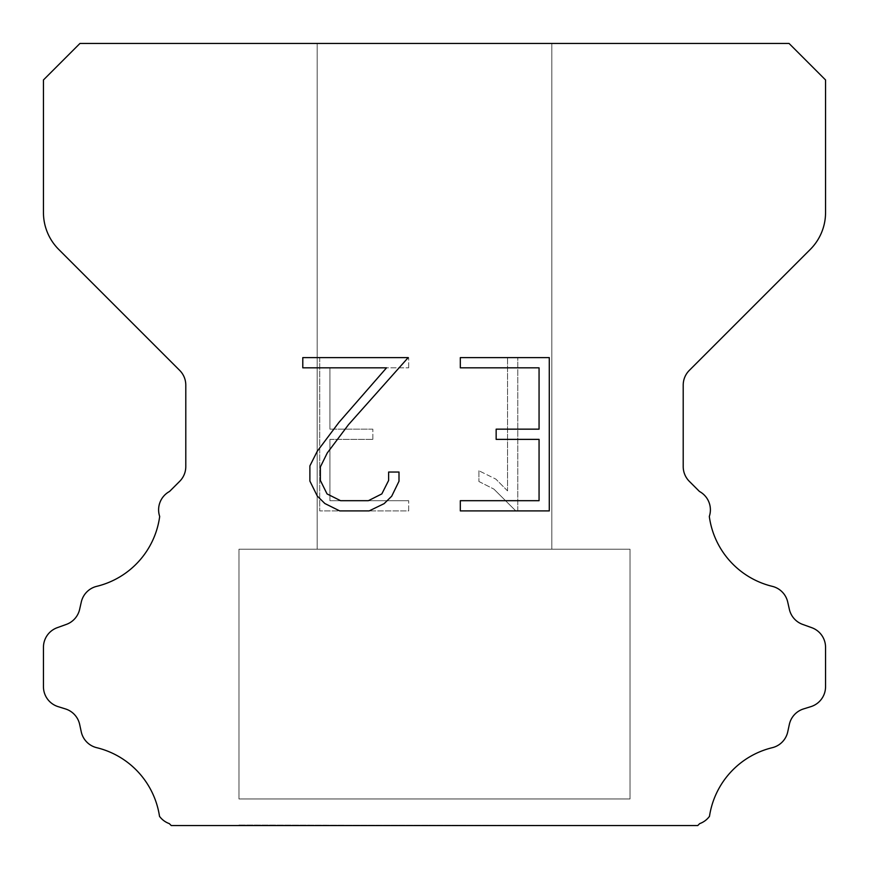 <?xml version="1.0" encoding="UTF-8"?>
<svg xmlns="http://www.w3.org/2000/svg" width="869" height="869" viewBox="0 0 869 869"><rect width="100%" height="100%" fill="white"/><g stroke="black" fill="none" stroke-linecap="round" stroke-linejoin="round"><path stroke-width="0.65" stroke-dasharray="4.34 3.26" d="M551.815 43.45L317.185 43.45L317.185 549.208L551.815 549.208L317.185 549.208L551.815 549.208L551.815 43.45L317.185 43.45L317.185 549.208L551.815 549.208L317.185 549.208L551.815 549.208L551.815 43.45L317.185 43.45L317.185 549.208L551.815 549.208L317.185 549.208L551.815 549.208L551.815 43.45L317.185 43.45L317.185 549.208L551.815 549.208L317.185 549.208L551.815 549.208L551.815 43.45L317.185 43.45L317.185 549.208L551.815 549.208L317.185 549.208L551.815 549.208L551.815 43.45L317.185 43.45L317.185 549.208L551.815 549.208L317.185 549.208L551.815 549.208L551.815 43.45L317.185 43.45L317.185 549.208L551.815 549.208L317.185 549.208L551.815 549.208L551.815 43.45L317.185 43.45L317.185 549.208L551.815 549.208L317.185 549.208L551.815 549.208L551.815 43.45L317.185 43.45L317.185 549.208L551.815 549.208L317.185 549.208L551.815 549.208L551.815 43.45L317.185 43.45L317.185 549.208L551.815 549.208L317.185 549.208L551.815 549.208L551.815 43.45L317.185 43.45L317.185 549.208L551.815 549.208L551.815 43.45L317.185 43.45L317.185 549.208L551.815 549.208L551.815 43.45L317.185 43.45L317.185 549.208L551.815 549.208L551.815 43.45L317.185 43.45L317.185 549.208L551.815 549.208L551.815 43.45L317.185 43.45L317.185 549.208L551.815 549.208L551.815 43.45L317.185 43.45L317.185 549.208L551.815 549.208L551.815 43.45L317.185 43.45L317.185 549.208L551.815 549.208L551.815 43.45L317.185 43.45L317.185 549.208L551.815 549.208L551.815 43.45L317.185 43.45L317.185 549.208L551.815 549.208L551.815 43.45L317.185 43.45L317.185 549.208L551.815 549.208L551.815 43.45L317.185 43.45L551.815 43.45M238.975 825.029L630.025 825.55L238.975 825.029M630.025 549.208L238.975 549.208L238.975 798.959L630.025 798.959L238.975 798.959L630.025 798.959L630.025 549.208L238.975 549.208L238.975 798.959L630.025 798.959L238.975 798.959L630.025 798.959L630.025 549.208L238.975 549.208L238.975 798.959L630.025 798.959L238.975 798.959L630.025 798.959L630.025 549.208L238.975 549.208L238.975 798.959L630.025 798.959L238.975 798.959L630.025 798.959L630.025 549.208L238.975 549.208L238.975 798.959L630.025 798.959L238.975 798.959L630.025 798.959L630.025 549.208L238.975 549.208L238.975 798.959L630.025 798.959L238.975 798.959L630.025 798.959L630.025 549.208L238.975 549.208L238.975 798.959L630.025 798.959L238.975 798.959L630.025 798.959L630.025 549.208L238.975 549.208L238.975 798.959L630.025 798.959L238.975 798.959L630.025 798.959L630.025 549.208L238.975 549.208L238.975 798.959L630.025 798.959L238.975 798.959L630.025 798.959L630.025 549.208L238.975 549.208L238.975 798.959L630.025 798.959L238.975 798.959L630.025 798.959L630.025 549.208L238.975 549.208L238.975 798.959L630.025 798.959L630.025 549.208L238.975 549.208L238.975 798.959L630.025 798.959L630.025 549.208L238.975 549.208L238.975 798.959L630.025 798.959L630.025 549.208L238.975 549.208L238.975 798.959L630.025 798.959L630.025 549.208L238.975 549.208L238.975 798.959L630.025 798.959L630.025 549.208L238.975 549.208L238.975 798.959L630.025 798.959L630.025 549.208L238.975 549.208L238.975 798.959L630.025 798.959L630.025 549.208L238.975 549.208L238.975 798.959L630.025 798.959L630.025 549.208L238.975 549.208L238.975 798.959L630.025 798.959L630.025 549.208L238.975 549.208L238.975 798.959L630.025 798.959L630.025 549.208L238.975 549.208L630.025 549.208M539.062 439.377L539.062 500.696L460.32 500.696L460.32 510.907L549.284 510.907L549.284 357.615L460.32 357.615L460.32 367.837L539.062 367.837L539.062 429.156L496.156 429.156L496.156 439.377L539.062 439.377M399.001 481.23L399.001 472.041L388.628 472.041L388.628 480.438L381.839 493.896L368.369 500.696L340.615 500.696L327.048 493.918L320.357 480.438L320.357 466.979L327.244 452.999L348.502 424.659L408.18 357.615L302.792 357.615L302.792 367.837L386.531 367.837L338.921 422.399L317.272 451.239L309.885 465.903L309.885 481.078L317.272 496.036L324.854 503.52L339.725 510.907L369.162 510.907L384.131 503.64L391.713 496.199L399.001 481.23M329.938 500.696L329.938 439.377L329.938 500.696L408.68 500.696L329.938 500.696M329.938 439.377L372.844 439.377L329.938 439.377M372.844 439.377L372.844 429.156L372.844 439.377M372.844 429.156L329.938 429.156L372.844 429.156M329.938 429.156L329.938 367.837L329.938 429.156M329.938 367.837L408.68 367.837L329.938 367.837M408.68 367.837L408.68 357.615L408.68 367.837M408.68 510.907L408.68 500.696L408.68 510.907L319.716 510.907L408.68 510.907M319.716 357.615L319.716 510.907L319.716 357.615L408.68 357.615L319.716 357.615M478.906 470.748L478.906 481.513L478.906 470.748L495.873 479.123L478.906 470.748M478.906 481.513L493.874 489.084L478.906 481.513M493.874 489.084L515.61 510.711L493.874 489.084M515.61 510.711L517.772 510.711L515.61 510.711M517.772 510.711L517.772 357.42L517.772 510.711M507.55 490.887L495.873 479.123L507.55 490.887L507.55 357.42L507.55 490.887M517.772 357.42L507.55 357.42L517.772 357.42M79.948 43.45L43.45 79.948L43.45 212.557A52.14 52.14 0 0 0 58.723 249.425L179.687 370.39A20.856 20.856 0 0 1 185.792 385.141L185.792 466.588A20.856 20.856 0 0 1 179.687 481.328L169.542 491.463A20.856 20.856 0 0 0 159.69 516.447A83.424 83.424 0 0 1 96.709 586.347A20.856 20.856 0 0 0 81.295 602.011L79.622 609.386A20.856 20.856 0 0 1 66.359 624.398L57.235 627.69A20.856 20.856 0 0 0 43.45 647.307L43.45 686.727A20.856 20.856 0 0 0 58.114 706.638L65.468 708.93A20.856 20.856 0 0 1 79.666 724.464L81.251 731.807A20.856 20.856 0 0 0 96.72 747.688A83.424 83.424 0 0 1 159.516 816.339A20.856 20.856 0 0 0 169.314 823.616L171.247 825.55L697.753 825.55L699.686 823.616A20.856 20.856 0 0 0 709.484 816.339A83.424 83.424 0 0 1 772.28 747.688A20.856 20.856 0 0 0 787.749 731.807L789.334 724.464A20.856 20.856 0 0 1 803.532 708.93L810.886 706.638A20.856 20.856 0 0 0 825.55 686.727L825.55 647.307A20.856 20.856 0 0 0 811.765 627.69L802.641 624.398A20.856 20.856 0 0 1 789.378 609.386L787.705 602.011A20.856 20.856 0 0 0 772.291 586.347A83.424 83.424 0 0 1 709.31 516.447A20.856 20.856 0 0 0 699.458 491.463L689.313 481.328A20.856 20.856 0 0 1 683.208 466.588L683.208 385.141A20.856 20.856 0 0 1 689.313 370.39L810.277 249.425A52.14 52.14 0 0 0 825.55 212.557L825.55 79.948L789.052 43.45L79.948 43.45M630.025 825.55L238.975 825.55L630.025 825.55"/><path stroke-width="1.3" d="M539.062 500.696L539.062 439.377L496.156 439.377L496.156 429.156L539.062 429.156L539.062 367.837L460.32 367.837L460.32 357.615L549.284 357.615L549.284 510.907L460.32 510.907L460.32 500.696L539.062 500.696M399.001 472.041L399.001 481.23L391.713 496.199L384.131 503.64L369.162 510.907L339.725 510.907L324.854 503.52L317.272 496.036L309.885 481.078L309.885 465.903L317.272 451.239L338.921 422.399L386.531 367.837L302.792 367.837L302.792 357.615L408.18 357.615L348.502 424.659L327.244 452.999L320.357 466.979L320.357 480.438L327.048 493.918L340.615 500.696L368.369 500.696L381.839 493.896L388.628 480.438L388.628 472.041L399.001 472.041M79.948 43.45L789.052 43.45L825.55 79.948L825.55 212.557A52.14 52.14 0 0 1 810.277 249.425L689.313 370.39A20.856 20.856 0 0 0 683.208 385.141L683.208 466.588A20.856 20.856 0 0 0 689.313 481.328L699.458 491.463A20.856 20.856 0 0 1 709.31 516.447A83.424 83.424 0 0 0 772.291 586.347A20.856 20.856 0 0 1 787.705 602.011L789.378 609.386A20.856 20.856 0 0 0 802.641 624.398L811.765 627.69A20.856 20.856 0 0 1 825.55 647.307L825.55 686.727A20.856 20.856 0 0 1 810.886 706.638L803.532 708.93A20.856 20.856 0 0 0 789.334 724.464L787.749 731.807A20.856 20.856 0 0 1 772.28 747.688A83.424 83.424 0 0 0 709.484 816.339A20.856 20.856 0 0 1 699.686 823.616L697.753 825.55L171.247 825.55L169.314 823.616A20.856 20.856 0 0 1 159.516 816.339A83.424 83.424 0 0 0 96.72 747.688A20.856 20.856 0 0 1 81.251 731.807L79.666 724.464A20.856 20.856 0 0 0 65.468 708.93L58.114 706.638A20.856 20.856 0 0 1 43.45 686.727L43.45 647.307A20.856 20.856 0 0 1 57.235 627.69L66.359 624.398A20.856 20.856 0 0 0 79.622 609.386L81.295 602.011A20.856 20.856 0 0 1 96.709 586.347A83.424 83.424 0 0 0 159.69 516.447A20.856 20.856 0 0 1 169.542 491.463L179.687 481.328A20.856 20.856 0 0 0 185.792 466.588L185.792 385.141A20.856 20.856 0 0 0 179.687 370.39L58.723 249.425A52.14 52.14 0 0 1 43.45 212.557L43.45 79.948L79.948 43.45"/></g></svg>
